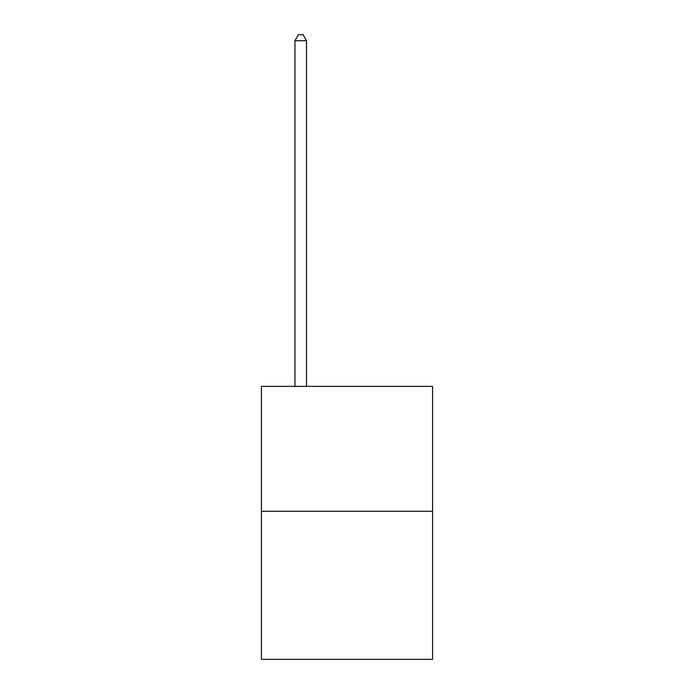 <?xml version="1.0" encoding="UTF-8"?>
<svg xmlns="http://www.w3.org/2000/svg" width="694" height="694" viewBox="0 0 694 694"><rect width="100%" height="100%" fill="white"/><g stroke="black" fill="none" stroke-linecap="round" stroke-linejoin="round"><path stroke-width="1.04" d="M432.579 511.27L432.579 386.367L261.421 386.367L261.421 659.3L432.579 659.3L432.579 511.27L261.421 511.27M306.522 386.367L306.522 40.712L294.959 40.712L294.959 386.367M294.959 40.712L298.429 34.7L303.052 34.7L306.522 40.712"/></g></svg>
